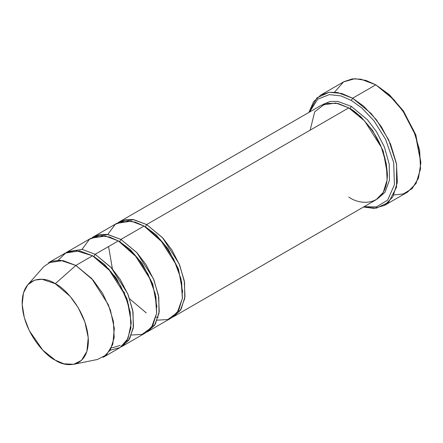 <?xml version="1.0" encoding="UTF-8"?>
<svg xmlns="http://www.w3.org/2000/svg" width="443" height="443" viewBox="0 0 443 443"><rect width="100%" height="100%" fill="white"/><g stroke="black" fill="none" stroke-linecap="round" stroke-linejoin="round"><path stroke-width="0.66" d="M420.85 162.874L415.7 134.633L403.34 110.85L389.336 94.68L375.791 84.834L388.411 94.204L402.825 110.85L415.551 135.331L420.85 162.874L418.508 178.08L412.156 188.574L403.396 193.918L393.888 194.959M351.332 100.445L361.865 108.009L373.936 120.751L385.687 139.501L393.661 162.542L394.431 184.703L387.619 200.197L376.284 206.914L364.08 206.693L376.284 206.914L387.619 200.197L394.431 184.703L393.661 162.542L385.687 139.501L373.936 120.751L361.865 108.009L351.332 100.445L341.06 95.926L329.282 94.597L317.686 99.232L309.463 112.096L317.686 99.232L329.282 94.597L341.06 95.926L351.332 100.445L352.622 98.213L351.332 100.445M363.52 207.014L376.245 208.182L388.539 202.39L396.535 187.239L396.612 164.397L388.732 139.971L376.478 119.876L363.736 106.242L352.622 98.213L371.118 113.48L381.395 126.814L390.56 144.075L396.479 163.639L397.349 182.355L392.869 196.864L384.48 205.425L373.953 208.382L363.52 207.014M146.65 224.562L162.503 237.647L179.166 263.873L184.244 280.646L184.986 296.683L181.148 309.12L173.961 316.457L172.643 317.149L180.312 310.449L184.759 298.388L184.526 282.307L179.692 265.152L171.818 249.863L162.852 238.029L146.65 224.562L145.365 226.794L155.914 234.64L167.969 248.645L178.512 269.217L182.688 292.186L178.512 269.217L167.969 248.645L155.914 234.64L145.365 226.794L146.65 224.562L133.11 219.578L125.474 219.639L118.087 222.652L119.344 221.86L133.775 219.684L146.65 224.562L348.757 107.876L146.65 224.562M173.961 316.457L376.068 199.771L383.256 192.434L387.099 179.996L386.351 163.954L381.279 147.187L364.617 120.961L348.757 107.876C355.474 111.16 363.199 118.591 371.932 130.176C381.307 143.327 386.451 158.195 387.381 174.769C386.855 207.474 360.059 205.38 348.757 197.063M351.332 106.392L350.048 108.618L360.596 116.47L372.652 130.469L383.195 151.041L387.376 174.016L383.195 151.041L372.652 130.469L360.596 116.47L350.048 108.618L351.332 106.392L337.793 101.403L330.162 101.464L322.77 104.482L330.162 101.464L337.793 101.403L351.332 106.392L367.535 119.859L376.506 131.693L384.38 146.982L389.209 164.137L389.441 180.218L385 192.279L377.325 198.973L385 192.279L389.441 180.218L389.209 164.137L384.38 146.982L376.506 131.693L367.535 119.859L351.332 106.392M349.411 108.258L350.048 108.618L349.411 108.258M310.139 130.176L314.685 111.813L325.588 103.418L337.948 103.418L348.757 107.876L335.888 102.997L321.452 105.174L119.344 221.86M384.48 205.425L407.654 192.046L416.043 183.485L420.518 168.977L419.654 150.266L413.729 130.696L404.564 113.436L394.292 100.101L375.791 84.834L352.622 98.213L375.791 84.834L360.774 79.142L352.29 78.909L343.934 81.678L320.765 95.057L329.116 92.282L337.605 92.521L352.622 98.213L341.691 93.456L329.16 92.277L317.005 97.814L308.904 112.417L313.627 101.668L320.765 95.057M144.728 226.434L145.365 226.794L144.728 226.434M114.831 276.061L115.756 278.077M123.481 291.455L124.76 293.26M128.021 301.932L127.434 301.279M109.227 269.743L108.95 268.901M107.76 234.502L115.274 224.308L125.286 220.835L135.314 222.153L144.075 226.052L120.906 239.43L119.616 241.656L130.17 249.509L142.22 263.507L152.769 284.079L156.944 307.054L152.769 284.079L142.22 263.507L130.17 249.509L119.616 241.656L120.906 239.43L107.367 234.441L99.73 234.502L92.338 237.52L93.595 236.723L108.031 234.546L120.906 239.43L136.76 252.516L153.422 278.736L158.494 295.509L159.242 311.545L155.399 323.988L148.211 331.32L146.893 332.012L154.568 325.312L159.015 313.251L158.777 297.175L153.948 280.02L146.074 264.731L137.108 252.898L120.906 239.43L144.075 226.052L131.2 221.168L116.769 223.344L93.595 236.723M73.798 364.296L97.488 359.467L106.486 354.871L112.81 344.305L114.322 328.401L110.44 310.178L102.604 293.327L93.157 280.164L75.847 265.44L91.701 278.525L108.363 304.751L113.441 321.518L114.183 337.56L110.346 349.998L103.158 357.335L119.892 347.672L127.08 340.335L130.918 327.898L130.176 311.861L125.098 295.088L108.435 268.862L92.581 255.777L75.847 265.44L55.253 283.708L70.088 296.323L78.184 307.608L84.901 322.05L88.229 337.666L86.928 351.299L81.512 360.358L73.798 364.296L63.897 363.814L55.253 360.148C64.933 367.275 87.902 369.069 88.351 341.038C87.902 312.487 64.933 287.762 55.253 283.708C45.568 276.582 22.604 274.787 22.15 302.818C22.604 331.37 45.568 356.094 55.253 360.148L42.805 350.158L29.255 330.583L24.304 317.625L22.178 304.369L23.479 292.862L27.837 284.683L34.543 280.153L41.952 279.251L55.253 283.708L75.847 265.44L60.331 260.24L51.687 261.298L43.863 266.581L27.837 284.683M95.156 254.293L93.872 256.525L104.421 264.371L116.476 278.37L127.019 298.942L131.194 321.917L127.019 298.942L116.476 278.37L104.421 264.371L93.872 256.525L95.156 254.293L111.01 267.378L127.673 293.604L132.75 310.371L133.493 326.413L129.655 338.851L122.467 346.188L121.149 346.875L128.819 340.18L133.265 328.119L133.033 312.038L128.199 294.883L120.324 279.594L111.359 267.76L95.156 254.293L118.331 240.914L95.156 254.293L82.287 249.409L67.851 251.585L91.02 238.212L105.456 236.03L118.331 240.914L137.779 258.208L148.006 274.101L155.266 293.814L156.639 313.267L151.473 327.532L142.048 334.393L131.471 335.03M93.235 256.159L93.872 256.525L93.235 256.159M58.221 260.179L66.068 252.643L75.448 250.516L92.581 255.777L110.894 271.681L120.734 286.1L128.387 304.324L131.2 323.279L127.994 338.613L120.108 347.545L110.207 350.23M118.979 241.297L119.616 241.656L118.979 241.297M82.016 249.365L89.525 239.176L99.537 235.698L109.571 237.022L118.331 240.914L134.185 254L150.847 280.225L155.919 296.993L156.667 313.035L152.829 325.472L145.636 332.809L122.467 346.188M148.211 331.32L171.386 317.941L178.573 310.609L182.411 298.167L181.669 282.13L176.591 265.357L159.929 239.137L144.075 226.052L163.522 243.345L173.75 259.238L181.015 278.952L182.383 298.399L177.222 312.669L167.797 319.53L157.221 320.167M66.594 252.383L67.851 251.585M48.542 262.738L62.972 260.562L75.847 265.44L92.581 255.777L79.712 250.899L65.276 253.075L48.542 262.738M334.531 92.15L343.552 81.905L354.871 78.704L366.034 80.438L375.791 84.834L389.436 94.769L403.545 111.143L415.911 135.215L420.844 162.127M158.096 317.504L156.008 317.038M146.273 312.919L129.705 298.892M112.422 268.967L108.574 246.546M120.269 345.352L113.164 347.572L111.542 347.666"/></g></svg>
